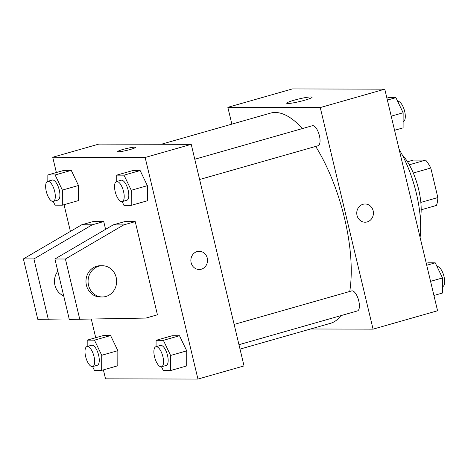 <?xml version="1.0" encoding="UTF-8"?>
<svg xmlns="http://www.w3.org/2000/svg" width="468" height="468" viewBox="0 0 468 468"><rect width="100%" height="100%" fill="white"/><g stroke="black" fill="none" stroke-linecap="round" stroke-linejoin="round"><path stroke-width="0.7" d="M407.488 161.752L413.308 160.091L425.634 160.12A27.957 10.91 -105.9 0 1 430.806 168.018L437.843 197.572A27.957 10.91 -105.9 0 1 436.433 205.446L421.182 209.793M409.284 164.783L425.634 160.12M420.837 202.416L437.843 197.572M413.285 173.014L430.806 168.018M402.123 154.68A41.634 16.251 74.1 0 1 420.352 218.632M399.093 149.251A70.258 27.419 74.1 0 1 420.094 237.416M231.853 124.143L227.846 107.324L292.36 88.932L384.778 89.172L437.568 310.758L373.055 329.15L310.617 328.986M240.014 349.11L330.408 323.347A109.296 42.652 -105.9 0 0 340.862 315.648M349.731 291.476A109.296 42.652 -105.9 0 0 315.672 146.431M302.41 128.565A109.296 42.652 -105.9 0 0 270.486 113.127L161.249 144.267M227.846 107.324L320.264 107.564L373.055 329.15M199.608 179.513L318.07 145.747A10.407 4.06 -105.9 0 0 319.123 134.62A10.407 4.06 -105.9 0 0 312.367 125.728L194.782 159.243M238.961 344.694L357.423 310.928A10.407 4.06 -105.9 0 0 358.476 299.801A10.407 4.06 -105.9 0 0 351.72 290.909L234.135 324.423M320.264 107.564L384.778 89.172M294.132 100.205A13.051 1.34 166.6 0 1 312.097 97.192A13.051 1.34 166.6 0 1 299.713 101.527A13.051 1.34 166.6 0 1 286.703 103.247A13.051 1.34 166.6 0 1 294.132 100.205M365.11 203.995A9.108 8.33 -89.9 0 1 373.154 210.805A9.108 8.33 -89.9 0 1 365.069 222.212A9.108 8.33 -89.9 0 1 356.756 213.08A9.108 8.33 -89.9 0 1 365.116 203.995A9.108 8.33 -89.9 0 1 373.154 210.805A9.108 8.33 -89.9 0 1 365.063 222.212M56.371 172.522L52.732 157.242L98.812 144.103L191.231 144.349L244.021 365.929L197.935 379.068L105.522 378.828L103.387 369.878M197.092 251.579A9.108 8.33 -89.9 0 1 199.216 251.287A9.108 8.33 -89.9 0 1 207.529 260.413A9.108 8.33 -89.9 0 1 199.169 269.504A9.108 8.33 -89.9 0 1 190.926 261.542A9.108 8.33 -89.9 0 1 197.092 251.579M52.732 157.242L145.15 157.482L191.231 144.349M145.15 157.482L197.935 379.068M199.169 269.504A9.108 8.33 90.1 0 0 207.523 260.413A9.108 8.33 90.1 0 0 199.216 251.287M118.527 151.778A9.108 0.936 166.6 0 1 117.731 151.591A9.108 0.936 166.6 0 1 126.372 148.567A9.108 0.936 166.6 0 1 135.451 147.367A9.108 0.936 166.6 0 1 128.577 149.947A9.108 0.936 166.6 0 1 118.527 151.778M135.451 147.373A9.108 0.936 -13.4 0 0 126.372 148.572A9.108 0.936 -13.4 0 0 117.731 151.591M95.724 337.703L91.318 319.205M70.405 231.414L64.04 204.697M156.072 346.677L156.09 340.312L172.218 335.72L179.496 335.737L186.732 350.854L186.691 365.953L186.732 350.854L170.604 355.452L170.563 370.551L163.291 370.533L161.489 366.777M116.725 181.496L116.737 175.131L132.865 170.533L140.143 170.557L147.379 185.673L147.344 200.772L147.379 185.673L131.251 190.271L131.215 205.37L123.938 205.347L122.142 201.597M47.83 181.315L47.847 174.956L63.976 170.358L71.253 170.375L78.489 185.492L78.448 200.591L78.489 185.492L62.361 190.09L62.32 205.189L55.043 205.171L53.247 201.415M87.183 346.495L87.2 340.137L103.329 335.538L110.6 335.556L117.842 350.672L117.801 365.771L117.842 350.672L101.714 355.27L101.673 370.369L94.396 370.352L92.6 366.596M135.24 221.627L124.74 221.598L113.221 224.88L54.908 258.985L69.305 319.416L145.917 318.076L157.435 314.794L135.24 221.627L123.722 224.909L65.409 259.009L79.806 319.445M105.592 229.343L103.732 221.545L93.231 221.516L81.713 224.798L23.4 258.903L37.797 319.334L69.188 318.93M57.821 271.218A15.614 14.286 90.1 0 0 54.926 285.205A15.614 14.286 90.1 0 0 63.695 295.87M103.732 221.545L92.214 224.827L33.901 258.927L48.298 319.363M102.398 265.736L100.298 265.73A15.614 14.286 90.1 0 0 86.434 285.287A15.614 14.286 90.1 0 0 100.216 296.958L102.316 296.964A15.614 14.286 -89.9 0 1 88.072 281.315A15.614 14.286 -89.9 0 1 102.398 265.736A15.614 14.286 -89.9 0 1 116.526 279.384A15.614 14.286 -89.9 0 1 105.955 296.46A15.614 14.286 -89.9 0 1 102.316 296.964M65.409 259.009L54.908 258.985M33.901 258.927L23.4 258.903M123.722 224.909L113.221 224.88M92.214 224.827L81.713 224.798M386.907 98.122L388.627 97.631L395.905 97.648L403.141 112.765L403.1 127.863L394.577 130.297M391.207 116.169L403.141 112.765M387.375 100.082L395.905 97.648M403.118 121.504L403.328 121.446A10.407 4.06 -105.9 0 0 404.41 110.425A10.407 4.06 -105.9 0 0 397.701 101.404M426.26 263.303L427.98 262.811L435.252 262.829L442.494 277.945L442.453 293.044L433.924 295.478M430.56 281.35L442.494 277.945M426.728 265.262L435.252 262.829M442.471 286.685L442.675 286.627A10.407 4.06 -105.9 0 0 443.758 275.605A10.407 4.06 -105.9 0 0 437.053 266.584M47.847 174.956L55.125 174.974L62.361 190.09M53.329 201.392L57.938 200.082A10.407 4.06 -105.9 0 0 58.991 188.955A10.407 4.06 -105.9 0 0 52.229 180.063L47.619 181.373A10.407 4.06 -105.9 0 0 46.273 191.371A10.407 4.06 -105.9 0 0 53.329 201.392A10.407 4.06 -105.9 0 0 54.382 190.271A10.407 4.06 -105.9 0 0 47.619 181.373M62.32 205.189L78.448 200.591M63.976 170.358L71.253 170.375L78.489 185.492M55.125 174.974L71.253 170.375M116.737 175.131L124.014 175.155L131.251 190.271M122.224 201.573L126.828 200.263A10.407 4.06 -105.9 0 0 127.881 189.136A10.407 4.06 -105.9 0 0 121.124 180.239L116.514 181.555A10.407 4.06 -105.9 0 0 115.169 191.552A10.407 4.06 -105.9 0 0 122.224 201.573A10.407 4.06 -105.9 0 0 123.277 190.453A10.407 4.06 -105.9 0 0 116.514 181.555M131.215 205.37L147.344 200.772M132.865 170.533L140.143 170.557L147.379 185.673M124.014 175.155L140.143 170.557M87.2 340.137L94.472 340.154L101.714 355.27M92.682 366.579L97.291 365.262A10.407 4.06 -105.9 0 0 98.344 354.141A10.407 4.06 -105.9 0 0 91.582 345.244L86.972 346.554A10.407 4.06 -105.9 0 0 85.626 356.558A10.407 4.06 -105.9 0 0 92.682 366.579A10.407 4.06 -105.9 0 0 93.735 355.452A10.407 4.06 -105.9 0 0 86.972 346.554M101.673 370.369L117.801 365.771M103.329 335.538L110.6 335.556L117.842 350.672M94.472 340.154L110.6 335.556M156.09 340.312L163.367 340.335L170.604 355.452M161.571 366.754L166.181 365.444A10.407 4.06 -105.9 0 0 167.234 354.317A10.407 4.06 -105.9 0 0 160.477 345.419L155.867 346.735A10.407 4.06 -105.9 0 0 154.516 356.733A10.407 4.06 -105.9 0 0 161.571 366.754A10.407 4.06 -105.9 0 0 162.624 355.633A10.407 4.06 -105.9 0 0 155.867 346.735M170.563 370.551L186.691 365.953M172.218 335.72L179.496 335.737L186.732 350.854M163.367 340.335L179.496 335.737"/></g></svg>
